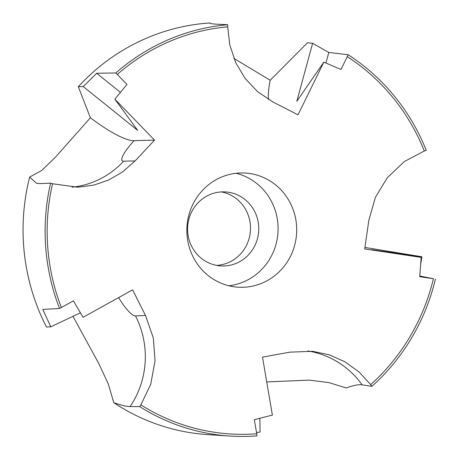 <?xml version="1.0" encoding="UTF-8"?>
<svg xmlns="http://www.w3.org/2000/svg" width="459" height="459" viewBox="0 0 459 459"><rect width="100%" height="100%" fill="white"/><g stroke="black" fill="none" stroke-linecap="round" stroke-linejoin="round"><path stroke-width="0.69" d="M235.599 286.978A57.186 54.919 -86.3 0 1 187.071 225.289A57.186 54.919 -86.3 0 1 245.467 173.06A57.186 54.919 -86.3 0 1 247.952 173.278A57.186 54.919 -86.3 0 1 296.48 234.968A57.186 54.919 -86.3 0 1 238.083 287.196A57.186 54.919 -86.3 0 1 235.599 286.978M227.171 192.08A37.064 35.595 93.7 0 0 225.564 191.937A37.064 35.595 93.7 0 0 187.714 225.788A37.064 35.595 93.7 0 0 219.167 265.772A37.064 35.595 93.7 0 0 220.773 265.916A37.064 35.595 93.7 0 0 258.624 232.065A37.064 35.595 93.7 0 0 227.171 192.08M273.145 102.099L257.625 91.702L245.175 78.506L235.828 62.912L229.787 44.982L227.698 26.846A204.14 196.033 93.7 0 0 117.315 74.444L126.954 84.393L114.853 99.15L154.551 140.138L135.112 160.902L122.628 171.901L108.559 180.066L93.785 185.12L77.703 187.215L52.533 183.755A204.14 196.033 93.7 0 0 61.363 307.507L73.394 300.846L83.062 317.295L132.611 289.853L145.497 315.442L153.306 337.904L155.05 360.854L150.73 384.24L140.89 404.884A204.14 196.033 93.7 0 0 221.175 433.153A204.14 196.033 93.7 0 0 256.73 433.766L254.332 419.687L272.376 415.097L262.502 357.096L289.95 352.151L312.487 351.296L329.011 354.755L344.778 361.698L359.145 372.054L370.66 384.636A204.14 196.033 93.7 0 0 433.422 278.733L419.715 276.685L421.173 257.396L364.721 248.939L368.841 220.297L375.405 197.347L387.253 177.771L404.316 161.579L424.311 151A204.14 196.033 93.7 0 0 347.262 56.658L340.997 69.458L323.819 62.131L298.006 114.853L273.145 102.099M140.89 404.884L139.714 406.622A206.257 198.07 93.7 0 0 220.945 435.258A206.257 198.07 93.7 0 0 229.896 436.05A206.257 198.07 93.7 0 0 257.069 435.866L256.73 433.766M139.714 406.622L130.098 406.559A86.791 83.762 87.3 0 0 135.497 315.912A28.928 6.856 61.3 0 1 118.634 297.593M130.172 406.559C126.598 406.565 121.136 405.274 113.775 402.681A206.257 198.07 93.7 0 0 198.885 433.83A206.257 198.07 93.7 0 0 207.835 434.621L229.896 436.05M113.78 402.681L108.341 384.057L98.587 363.178L72.97 316.331M52.533 183.755L50.588 183.135L39.709 183.629L36.422 183.193L29.646 177.082A206.257 198.07 93.7 0 0 46.479 327.02L50.788 326.814L42.802 309.406L59.55 308.5L61.363 307.507M29.646 177.082L41.7 170.507L55.453 157.173L90.383 117.797L78.305 86.694L83.257 86.579L96.683 73.262L115.857 72.958L117.315 74.444M215.988 24.143C211.599 23.902 209.66 23.507 210.176 22.95A206.257 198.07 93.7 0 0 78.305 86.694M233.895 58.402L270.19 80.268L307.547 42.744L312.613 43.289L328.81 52.464L348.174 54.753L347.262 56.658M364.934 247.441L421.896 256.77L420.605 264.745M362.226 384.86C358.64 384.321 353.332 385.359 346.304 387.975L328.799 382.576L309.297 380.115L266.731 381.928M259.834 418.269L260.081 431.999L256.535 432.63M80.434 312.803L50.788 326.814M50.588 183.135A206.257 198.07 93.7 0 0 59.55 308.5M96.683 73.262L120.424 92.374M114.853 99.15L137.666 130.373L83.257 86.579M227.698 26.846L227.67 24.723A206.257 198.07 93.7 0 0 115.857 72.958M227.67 24.723L215.902 24.138M328.81 52.464L325.93 63.038M323.819 62.131L296.835 101.273L312.613 43.289M424.311 151L426.239 150.305A206.257 198.07 93.7 0 0 348.174 54.753M419.767 276.02L433.422 278.733M421.173 257.396L371.819 249.725L421.896 256.77M370.66 384.636L371.882 386.335A206.257 198.07 93.7 0 0 435.442 279.038M371.882 386.335L362.157 384.849A86.791 84.112 95.9 0 0 307.851 350.957M90.383 117.797A86.791 18.658 -137.3 0 0 134.08 140.672L154.551 140.138M270.19 80.268A86.791 25.251 -62.6 0 0 268.44 99.477M216.665 265.394A37.064 35.595 93.7 0 0 250.436 230.688A37.064 35.595 93.7 0 0 221.422 191.919M228.834 285.768A57.186 54.919 93.7 0 0 277.97 232.472A57.186 54.919 93.7 0 0 236.11 173.29M145.497 315.442L135.497 315.912M72.034 187.157A86.791 82.769 88.5 0 0 123.614 161.201A28.928 6.093 135.4 0 1 134.08 140.672M135.112 160.902L123.614 161.201"/></g></svg>

